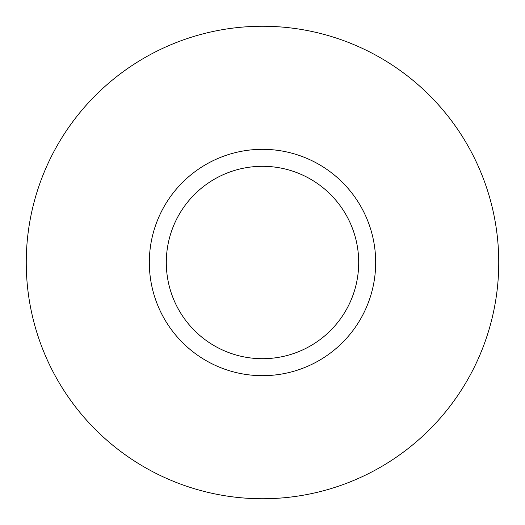 <?xml version="1.0" encoding="UTF-8"?>
<svg xmlns="http://www.w3.org/2000/svg" width="525" height="525" viewBox="0 0 525 525"><rect width="100%" height="100%" fill="white"/><g stroke="black" fill="none" stroke-linecap="round" stroke-linejoin="round"><path stroke-width="0.79" d="M358.7 262.5A96.2 96.2 0 0 0 262.5 166.3A96.2 96.2 0 0 0 166.3 262.5A96.2 96.2 0 0 0 262.5 358.7A96.2 96.2 0 0 0 358.7 262.5M375.677 262.5A113.177 113.177 0 0 0 262.5 149.323A113.177 113.177 0 0 0 149.323 262.5A113.177 113.177 0 0 0 262.5 375.677A113.177 113.177 0 0 0 375.677 262.5M498.75 262.5A236.25 236.25 0 0 0 262.5 26.25A236.25 236.25 0 0 0 26.25 262.5A236.25 236.25 0 0 0 262.5 498.75A236.25 236.25 0 0 0 498.75 262.5"/></g></svg>
